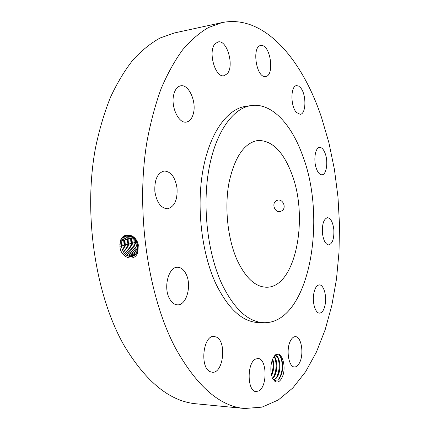 <?xml version="1.0" encoding="UTF-8"?>
<svg xmlns="http://www.w3.org/2000/svg" width="430" height="430" viewBox="0 0 430 430"><rect width="100%" height="100%" fill="white"/><g stroke="black" fill="none" stroke-linecap="round" stroke-linejoin="round"><path stroke-width="0.64" d="M221.923 22.618L174.392 32.959L160.148 37.974C150.747 43.177 141.723 50.455 133.074 59.813C124.748 70.359 117.213 82.85 110.467 97.298C104.286 112.762 99.282 129.704 95.455 148.119C83.092 214.188 95.492 295.555 124.157 345.591C146.146 382.141 170.173 401.55 196.236 403.808L244.654 408.5L262.058 407.129L278.231 400.024L292.83 387.962L305.612 371.724L316.421 352.062L325.188 329.67L331.874 305.182L336.475 279.161L339.012 252.109L339.496 224.503L337.958 196.779L334.416 169.366L328.907 142.712L321.463 117.272C302.037 59.27 264.09 13.937 221.923 22.618L208.383 27.558C199.45 32.788 190.872 40.21 182.643 49.81C174.725 60.662 167.566 73.584 161.159 88.569C155.3 104.646 150.575 122.297 146.985 141.524C135.396 210.549 147.786 296.028 175.558 348.225C196.849 386.328 219.88 406.42 244.654 408.5M273.104 358.168C271.174 362.254 270.486 367.005 271.034 372.412L272.324 378.056L274.845 381.286C277.447 382.969 279.796 381.808 281.897 377.798C287.987 366.258 280.064 346.064 273.62 357.239L273.104 358.168M215.285 43.613C207.54 50.869 215.199 78.308 224.057 75.701L227.164 73.793C234.576 66.22 227.088 39.415 218.075 41.952L215.285 43.613M251.201 105.549C233.006 108.059 215.613 131.951 208.883 169.318C202.165 206.626 207.599 253.329 221.928 284.117C234.302 309.245 248.32 322.108 263.993 322.704C308.858 323.715 327.698 219.821 302.44 155.101C291.293 123.969 271.524 102.544 251.201 105.549L245.632 106.366C227.309 108.892 209.786 132.703 202.992 169.898C196.209 207.034 201.643 253.496 216.043 284.139C228.48 309.143 242.59 321.946 258.371 322.548L261.187 322.478M193.516 112.977C196.483 101.109 188.571 83.963 180.675 85.817C177.348 86.532 175.037 89.472 173.736 94.643C170.597 106.651 178.697 123.856 186.351 122.082C189.856 121.389 192.248 118.352 193.516 112.977M177.047 188.292C175.273 177.246 171 171.489 164.222 171.016C157.471 172.86 154.349 179.686 154.864 191.506C156.697 202.482 160.901 208.227 167.469 208.744C174.403 206.932 177.595 200.117 177.047 188.292M186.029 273.985C183.809 269.594 180.982 267.352 177.552 267.267C168.71 266.627 163.147 287.197 169.393 298.442C171.586 302.569 174.29 304.703 177.509 304.843C186.593 305.531 192.006 285.235 186.029 273.985M216.57 337.158L214.086 336.437C203.229 334.868 199.493 367.5 210.216 371.692L212.243 372.246C223.224 373.745 226.975 341.974 216.57 337.158M255.624 359.055C246.707 362.769 247.137 391.784 256.14 391.579L258.839 390.886C267.664 386.366 266.863 358.238 257.946 358.512L255.624 359.055M290.443 340.861C285.81 349.353 288.637 367.258 294.507 366.957C296.496 366.994 298.221 365.505 299.694 362.49C304.155 353.799 301.317 336.367 295.421 336.663C293.55 336.647 291.889 338.05 290.443 340.861M313.642 294.416C312.261 303.134 315.539 313.379 319.538 313.121C322.419 312.777 324.354 309.546 325.343 303.435C326.655 294.781 323.43 284.617 319.366 284.896C316.577 285.224 314.669 288.401 313.642 294.416M322.43 233.081C323.408 240.494 325.51 244.444 328.735 244.933C332.524 243.702 334.223 238.591 333.825 229.593C332.868 222.165 330.751 218.203 327.466 217.709C323.725 218.924 322.048 224.046 322.43 233.081M316.432 168.71C317.985 172.817 319.839 174.849 321.995 174.816C326.429 174.79 328.353 162.035 325.268 153.709C323.715 149.473 321.823 147.382 319.587 147.42C315.212 147.436 313.244 160.374 316.432 168.71M296.463 112.483L300.21 114.342C306.289 114.122 306.499 94.192 300.532 87.688L298.549 86.011L296.55 85.634C290.476 85.839 290.379 106.312 296.463 112.483M264.88 76.529L265.692 76.492C274.469 75.771 270.819 46.01 261.838 45.478L260.704 45.51C251.829 46.333 255.995 76.862 264.88 76.529M119.943 246.433L119.943 246.454C120.266 257.715 135.197 263.052 137.879 251.776L138.309 244.842C135.95 233.382 122.797 231.533 120.282 241.187L119.943 246.433L120.432 241.219C121.545 237.973 123.534 236.011 126.409 235.328M274.845 381.286L273.846 379.765L274.34 380.088L277.667 380.061L280.467 376.884C283.322 370.198 283.504 363.791 281.016 357.663C279.511 354.906 277.742 354.04 275.711 355.067L274.211 356.368M127.097 235.231C124.582 236.086 122.829 237.978 121.84 240.902L121.351 246.094C122.942 253.587 126.635 257.022 132.424 256.398C134.843 255.624 136.504 253.781 137.406 250.862L137.707 245.643C136.02 238.575 132.295 235.129 126.538 235.307C123.587 235.941 121.54 237.914 120.4 241.225L119.841 244.643M273.846 379.765L272.555 378.524M291.363 172.849C282.865 151.011 271.679 140.223 257.806 140.486C244.24 142.894 234.624 157.025 228.964 182.874C224.363 207.695 227.68 238.768 237.048 259.887C245.498 277.855 255.296 286.971 266.45 287.229C295.883 287.928 309.175 216.913 291.363 172.849M275.092 355.492L275.281 355.492C279.898 355.331 281.736 369.392 277.565 376.481L274.152 379.975M275.259 355.492L278.355 358.163C280.634 363.92 280.355 370.026 277.522 376.476L274.13 379.959M275.91 200.96C271.427 203.976 275.05 213.119 280.349 211.512L281.946 210.775C286.821 207.722 282.886 198.676 277.576 200.192L275.91 200.96M121.873 240.897L121.384 246.084C122.975 253.576 126.662 257.011 132.456 256.387L132.709 256.307M127.113 235.231C124.609 236.086 122.862 237.978 121.873 240.891M274.184 356.411L275.286 358.045C277.549 363.785 277.259 369.859 274.426 376.266L272.652 378.642M274.2 356.384C277.463 359.48 277.818 370.536 274.469 376.266L272.674 378.663M137.476 244.423L137.186 243.38M127.823 235.199C125.657 236.183 124.141 237.973 123.276 240.58L122.786 245.729C124.248 252.888 127.774 256.328 133.354 256.049M127.839 235.199C125.684 236.183 124.173 237.973 123.308 240.569L122.819 245.718C124.281 252.867 127.796 256.307 133.37 256.038M135.477 239.838L135.375 242.466L137.799 248.739M135.359 242.3L136.493 242.176L136.417 241.466M136.493 242.176L137.815 246.664M135.246 239.515L135.197 242.52L137.772 248.975M272.701 359.029C274.372 364.489 273.996 370.02 271.567 375.621M272.722 358.975C274.426 364.473 274.044 370.042 271.583 375.68M124.7 240.257L124.216 245.363C125.495 252.028 128.753 255.474 133.988 255.7C128.774 255.452 125.522 252.007 124.248 245.353L125.076 239.327L126.544 236.93L128.575 235.248L126.232 237.285L124.7 240.257L123.55 239.892M134.364 238.424L134.02 242.826C134.391 245.869 135.563 248.373 137.541 250.346M134.268 238.322L133.897 242.864C134.278 245.955 135.482 248.492 137.509 250.464M133.434 237.51L132.66 243.186C133.133 246.804 134.638 249.594 137.181 251.561M134.617 255.259C129.763 254.571 126.78 251.147 125.668 244.987L126.151 239.929L129.333 235.371L126.119 239.935L125.635 244.998C126.753 251.168 129.742 254.592 134.601 255.269M133.381 237.468L132.59 243.208C133.069 246.852 134.59 249.653 137.159 251.614M132.569 236.833L131.773 238.655L131.295 243.547C131.8 247.594 133.623 250.593 136.756 252.555M135.197 254.743C130.747 253.662 128.043 250.292 127.086 244.627L127.565 239.607L130.107 235.581L127.533 239.618L127.049 244.638C128.016 250.314 130.725 253.684 135.187 254.753M132.553 236.817L131.741 238.666L131.263 243.557C131.773 247.615 133.601 250.62 136.745 252.577M136.262 253.426C132.628 251.668 130.494 248.497 129.865 243.917L130.344 238.983L131.704 236.285L130.376 238.972L129.898 243.907C130.521 248.475 132.65 251.641 136.272 253.41M130.881 235.876L128.941 239.3L128.463 244.278C129.231 249.373 131.661 252.663 135.74 254.146M130.903 235.882L128.973 239.29L128.495 244.267C129.258 249.352 131.682 252.641 135.751 254.13M278.823 379.174L279.048 378.835C282.784 371.434 283.262 364.119 280.484 356.884L280.183 356.336M275.813 378.808L275.979 378.556C279.683 371.214 280.161 363.957 277.409 356.771L277.345 356.642M272.749 378.545L272.926 378.276C276.598 370.999 277.076 363.791 274.351 356.658L274.275 356.513M271.411 374.922C273.179 369.838 273.518 364.769 272.421 359.706M137.707 245.643L138.417 245.756M137.406 250.862L137.933 251.604M121.351 246.094L119.922 246.256M121.84 240.902L120.68 240.531M122.786 245.729L121.362 245.885M123.276 240.58L122.115 240.214M135.197 242.52L134.004 242.649M124.216 245.363L122.797 245.519M133.751 237.801L133.364 237.677M133.897 242.864L132.644 243.004M125.635 244.998L124.227 245.154M126.119 239.935L124.974 239.575M133.058 238.333L132.01 238M132.59 243.208L131.274 243.353M127.049 244.638L125.651 244.788M127.533 239.618L126.393 239.257M131.736 238.672L130.618 238.311M131.263 243.557L129.876 243.713M128.463 244.278L127.065 244.428M128.941 239.3L127.807 238.94M130.344 238.983L129.215 238.623M129.865 243.917L128.473 244.068M275.565 380.507L274.781 379.658M258.371 322.548L263.993 322.704M280.349 211.512L280.623 211.431M279.048 378.835L279.962 377.744M280.484 356.884L281.016 357.663M275.979 378.556L277.044 377.277M277.409 356.771L278.355 358.163M272.926 378.276L273.98 377.008M274.351 356.658L275.286 358.045"/></g></svg>
